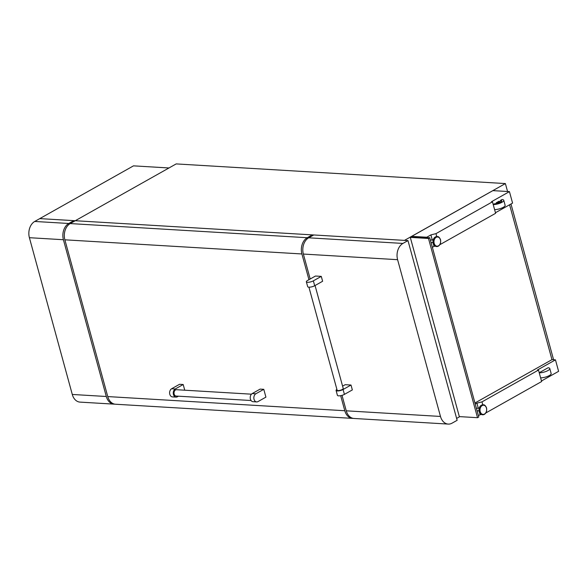 <?xml version="1.0" encoding="UTF-8"?>
<svg xmlns="http://www.w3.org/2000/svg" width="588" height="588" viewBox="0 0 588 588"><rect width="100%" height="100%" fill="white"/><g stroke="black" fill="none" stroke-linecap="round" stroke-linejoin="round"><path stroke-width="0.88" d="M476.589 408.969A1.301 0.941 -86.6 0 1 477.522 408.168L479.198 408.27M430.563 240.735A1.301 0.941 -86.6 0 1 431.496 239.933L433.172 240.029M540.615 377.827A6.615 1.926 -15.3 0 0 547.685 376.335A6.615 1.926 -15.3 0 0 551.154 373.534L549.787 368.529A6.615 1.926 -15.3 0 0 548.067 367.75L539.225 372.733M498.881 201.287A1.985 0.581 164.7 0 1 499.293 201.515A1.985 0.581 164.7 0 1 498.293 202.338A1.985 0.581 164.7 0 1 496.199 202.801L498.881 201.287M459.779 416.635L456.619 418.413M492.884 190.63L411.688 236.376L426.77 237.229L430.901 234.906L435.965 233.634L492.465 201.824L491.414 201.765L509.436 191.614L492.884 190.63M436.766 236.567L435.965 233.634M439.846 244.696L495.61 213.304L492.465 201.824M433.018 242.66L431.342 242.528A1.301 0.941 -86.6 0 1 431.026 242.432M432.364 247.32L434.04 246.379L433.415 244.108M432.283 239.977L430.901 234.906M434.04 246.379L435.083 246.115M493.2 204.492L494.479 203.771A4.498 1.316 -15.3 0 0 499.315 202.764A4.498 1.316 -15.3 0 0 501.718 200.846A4.498 1.316 -15.3 0 0 500.601 200.324L502.042 199.508A6.615 1.926 -15.3 0 1 503.762 200.287L505.129 205.293A6.615 1.926 -15.3 0 1 501.66 208.093A6.615 1.926 -15.3 0 1 494.589 209.593M499.293 201.515L499.425 202A1.985 0.581 164.7 0 1 498.426 202.823A1.985 0.581 164.7 0 1 496.331 203.286L495.574 203.72M496.331 203.286L496.199 202.801M501.704 201.118A4.498 1.316 -15.3 0 0 500.733 200.809L499.322 201.611M500.733 200.809L500.601 200.324M495.449 212.731L512.574 203.095L509.436 191.614M505.386 183.566L176.179 163.912L75.249 220.728L404.463 240.382L505.386 183.566L507.562 191.504M553.587 359.746L510.979 203.992M485.864 412.938L541.636 381.538L538.49 370.065L481.991 401.876L476.919 403.14L475.251 404.081M482.792 404.801L481.991 401.876M509.598 204.771L551.97 359.65L555.462 359.856L558.6 371.329L541.475 380.973M481.109 414.356L478.389 415.562M479.044 410.902L477.368 410.769A1.301 0.941 -86.6 0 1 477.052 410.674M480.065 414.621L479.44 412.35M478.309 408.219L476.919 403.14M555.462 359.856L537.439 369.999L538.49 370.065M551.97 359.65L474.957 403M493.222 204.587A6.615 1.926 -15.3 0 0 500.292 203.088A6.615 1.926 -15.3 0 0 503.762 200.287M539.247 372.821A6.615 1.926 -15.3 0 0 546.311 371.329A6.615 1.926 -15.3 0 0 549.787 368.529M429.747 237.758L411.556 236.67L410.299 237.383L459.331 416.605L477.522 417.693L478.779 416.988L429.747 237.758L428.49 238.471L410.299 237.383M477.522 417.693L428.49 238.471M75.249 220.728L168.969 167.97L133.498 165.853L39.778 218.611L75.249 220.728L70.207 223.572L307.237 237.721L312.287 234.884L75.249 220.728M73.794 220.647L39.778 218.611L34.729 221.456L68.752 223.484L73.794 220.647L74.007 221.426M68.752 223.484A12.436 9.018 93.4 0 0 63.416 239.728L106.303 396.496A12.436 9.018 93.4 0 0 114.035 404.14A12.436 9.018 93.4 0 0 114.763 404.14M114.035 404.14L80.012 402.111A12.436 9.018 -86.6 0 1 72.287 394.46L29.4 237.699A12.436 9.018 -86.6 0 1 34.729 221.456M336.887 389.381A4.234 1.235 -15.3 0 0 336.086 390.447A4.234 1.235 -15.3 0 0 337.284 390.954A4.234 1.235 -15.3 0 0 343.076 389.506L351.007 385.037L345.185 384.692L342.591 386.154M336.086 390.447L337.416 395.334A4.234 1.235 -15.3 0 0 338.622 395.842A4.234 1.235 -15.3 0 0 344.414 394.386L352.344 389.925L351.007 385.037M315.058 285.518L343.23 388.492A3.175 0.926 164.7 0 1 341.459 389.881A3.175 0.926 164.7 0 1 338.004 390.55A3.175 0.926 164.7 0 1 337.108 390.167L308.928 287.179M306.355 281.792L307.693 286.672A4.234 1.235 -15.3 0 0 310.368 287.106A4.234 1.235 -15.3 0 0 314.69 285.731L322.621 281.262L321.283 276.382L315.462 276.037L307.531 280.498A4.234 1.235 -15.3 0 0 306.355 281.792A4.234 1.235 -15.3 0 0 309.038 282.218A4.234 1.235 -15.3 0 0 313.353 280.844L321.283 276.382M342.018 395.349L346.251 410.821L440.478 416.444L397.598 259.683L303.364 254.053L310.192 278.999M303.364 254.053A12.436 9.018 -86.6 0 1 308.693 237.809L313.742 234.965L407.976 240.595L402.927 243.432A12.436 9.018 93.4 0 0 397.598 259.683M440.478 416.444A12.436 9.018 93.4 0 0 448.21 424.088L353.976 418.465A12.436 9.018 -86.6 0 1 346.251 410.821M448.21 424.088A12.436 9.018 93.4 0 0 452.091 423.147L457.141 420.31L407.976 240.595M178.465 396.187L177.4 396.79A4.234 3.072 -86.6 0 1 176.077 397.106A4.234 3.072 -86.6 0 1 173.445 394.504A4.234 3.072 -86.6 0 1 175.261 388.977L183.191 384.508L179.553 384.295L171.623 388.756A4.234 3.072 -86.6 0 0 169.807 394.291A4.234 3.072 -86.6 0 0 172.438 396.893L176.077 397.106M251.061 400.524L176.143 396.055A3.175 2.301 -86.6 0 1 174.166 394.1A3.175 2.301 -86.6 0 1 176.518 389.712L251.444 394.18M183.191 384.508L184.75 390.204M308.95 279.697L301.909 253.965L64.871 239.816L107.758 396.577L344.796 410.733L340.673 395.673M263.784 389.322L260.146 389.102L252.215 393.57L255.854 393.784L263.784 389.322L265.916 397.135L257.985 401.597A4.234 3.072 -86.6 0 1 256.669 401.92A4.234 3.072 -86.6 0 1 253.876 398.429A4.234 3.072 -86.6 0 1 255.854 393.784M64.871 239.816A12.436 9.018 -86.6 0 1 70.207 223.572M344.796 410.733A12.436 9.018 93.4 0 0 352.521 418.377L115.491 404.228A12.436 9.018 -86.6 0 1 107.758 396.577M307.237 237.721A12.436 9.018 93.4 0 0 301.909 253.965M352.521 418.377A12.436 9.018 93.4 0 0 353.256 418.384M312.5 235.67L312.287 234.884M256.669 401.92L253.031 401.7A4.234 3.072 -86.6 0 1 250.238 398.216A4.234 3.072 -86.6 0 1 252.215 393.57M480.822 414.136A4.873 3.535 -86.6 0 1 479.198 411.637A4.873 3.535 -86.6 0 1 481.359 405.242M482.579 414.76A4.983 3.616 -86.6 0 1 482.41 414.76A4.983 3.616 -86.6 0 1 479.316 411.696A4.983 3.616 -86.6 0 1 483.005 404.809A4.983 3.616 -86.6 0 1 483.174 404.823M479.654 411.718A4.983 3.616 -86.6 0 1 483.343 404.831A4.983 3.616 -86.6 0 1 486.445 407.896A4.983 3.616 -86.6 0 1 482.755 414.775A4.983 3.616 -86.6 0 1 479.654 411.718M480.198 411.578A4.586 3.322 -86.6 0 1 482.167 405.588A4.586 3.322 -86.6 0 1 486.445 408.065A4.586 3.322 -86.6 0 1 484.483 414.055A4.586 3.322 -86.6 0 1 480.198 411.578M435.333 237.001A4.873 3.535 93.4 0 0 433.172 243.403A4.873 3.535 93.4 0 0 434.797 245.894M437.149 236.589A4.983 3.616 93.4 0 0 436.98 236.567A4.983 3.616 93.4 0 0 433.29 243.454A4.983 3.616 93.4 0 0 436.384 246.519A4.983 3.616 93.4 0 0 436.553 246.526M440.419 239.654A4.983 3.616 93.4 0 0 437.325 236.589A4.983 3.616 93.4 0 0 433.628 243.476A4.983 3.616 93.4 0 0 436.73 246.541A4.983 3.616 93.4 0 0 440.456 239.801M440.419 239.823A4.586 3.322 93.4 0 0 436.142 237.346A4.586 3.322 93.4 0 0 434.172 243.336A4.586 3.322 93.4 0 0 438.457 245.813A4.586 3.322 93.4 0 0 440.419 239.823M72.287 394.46L106.303 396.496M63.416 239.728L29.4 237.699M343.076 389.506L344.414 394.386M314.69 285.731L313.353 280.844M308.693 237.809L402.927 243.432M175.261 388.977L171.623 388.756M479.198 411.644C478.647 407.668 479.911 405.389 483.005 404.809L483.343 404.831C484.394 404.581 485.467 405.617 486.555 407.94C487.114 411.923 485.842 414.202 482.755 414.775L482.41 414.76C480.837 414.562 479.764 413.518 479.198 411.644M433.172 243.41C432.621 239.426 433.885 237.148 436.98 236.567L437.325 236.589C438.369 236.339 439.442 237.376 440.53 239.698C441.088 243.682 439.817 245.96 436.73 246.541L436.384 246.519C434.811 246.321 433.738 245.284 433.172 243.41"/></g></svg>
